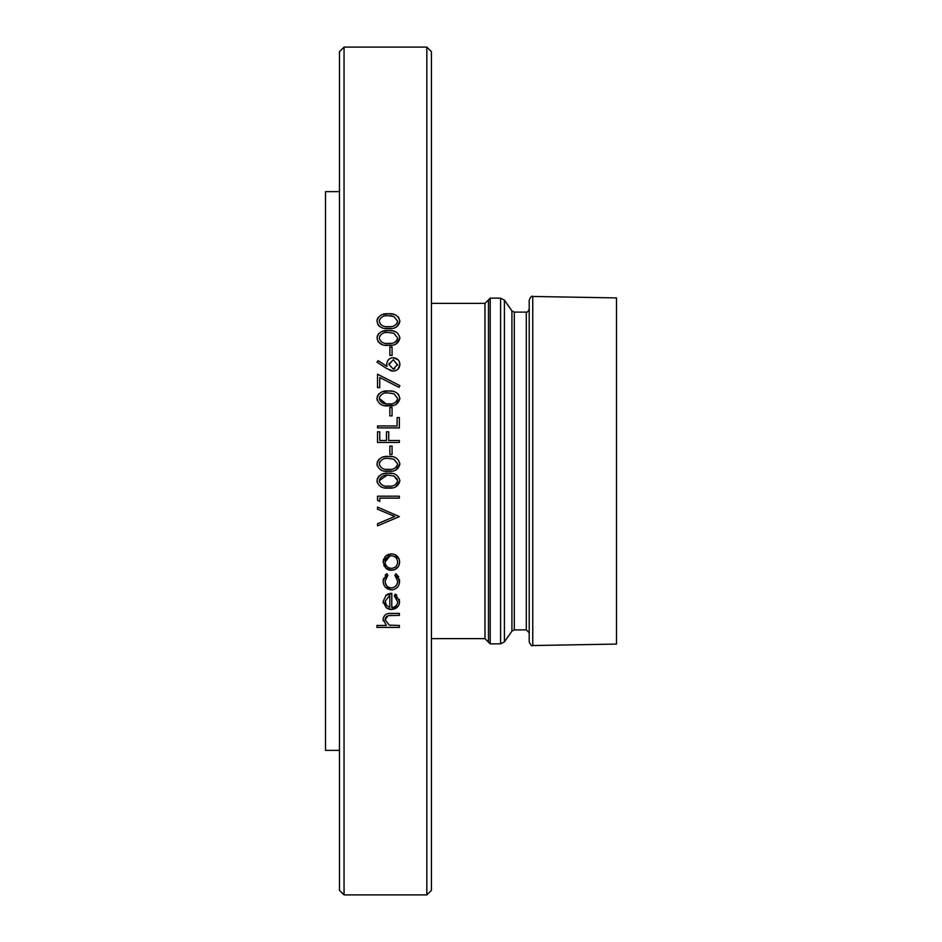 <?xml version="1.0" encoding="UTF-8"?>
<svg xmlns="http://www.w3.org/2000/svg" width="942" height="942" viewBox="0 0 942 942"><rect width="100%" height="100%" fill="white"/><g stroke="black" fill="none" stroke-linecap="round" stroke-linejoin="round"><path stroke-width="1.41" d="M426.844 894.9L426.844 47.1L344.054 47.1L344.054 894.9L426.844 894.9L431.424 890.32L431.424 51.68L426.844 47.1M383.111 619.389L386.408 625.453L376.965 625.453L376.965 627.419L399.349 627.419L399.349 625.453L389.293 625.158L385.078 619.73L388.21 615.609L399.349 615.385L399.349 613.419L391.201 613.419C386.408 613.089 383.712 615.079 383.111 619.389L383.312 620.966M385.254 618.329L386.667 616.303M390.883 625.37L390.212 625.311M395.616 596.863L396.841 598.394M399.196 604.317L399.396 599.453M396.747 595.144L395.616 594.343M390.047 609.403L391.413 609.509L398.36 606M387.315 608.485L389.964 609.392M388.481 593.86L386.255 595.014L383.111 601.432L383.264 603.033M389.435 593.578L391.79 593.272L385.749 595.438M397.288 603.798L396.017 605.824M397.3 583.451L395.993 585.853M395.958 576.398L396.971 577.893M399.125 584.24L399.455 579.2M398.76 576.975L395.946 573.69L394.863 575.327L397.665 581.12C397.5 585.123 395.381 587.408 391.33 587.961C387.315 587.419 385.231 585.147 385.078 581.132L387.868 575.327L385.737 577.917M385.325 587.16L391.507 589.916L393.085 589.763M387.868 575.327L386.856 573.69L385.172 575.103M383.465 578.423L383.111 580.99C383.359 586.254 386.149 589.233 391.507 589.916C396.676 589.245 399.384 586.324 399.62 581.155L395.946 573.69M386.738 585.853L385.219 582.698M383.783 565.435L386.997 569.098M387.044 569.121L388.375 569.792M388.434 569.816L389.07 570.016M389.764 570.181L394.439 569.78M387.127 554.991L384.701 557.169M383.747 558.783L383.111 562.068L385.761 568.144L391.413 570.334C396.511 569.828 399.243 567.072 399.62 562.068L399.278 559.536M398.913 565.589L399.62 562.068C399.255 557.111 396.511 554.367 391.413 553.825L390.989 553.837M389.117 554.132L388.363 554.367M399.067 558.912L395.016 554.673M394.592 569.722L398.301 566.684M384.454 487.826L391.978 487.885M395.864 486.802L399.903 480.773C398.478 475.215 394.663 472.707 388.445 473.237L384.913 473.473M392.143 473.496L388.445 473.237C382.228 472.696 378.401 475.204 376.965 480.773L377.247 482.645M384.442 473.543L383.076 473.838M378.872 476.146L377.236 478.866M384.725 471.071L391.943 471.094M395.864 470.011L399.903 463.982C398.49 458.424 394.663 455.916 388.445 456.446L384.878 456.682M392.437 456.752L388.445 456.446C382.228 455.904 378.401 458.413 376.965 463.982L377.247 465.878M384.701 456.717L383.041 457.058M378.872 459.355L377.247 462.063M384.972 405.625L393.426 405.378M395.899 404.53L399.903 398.513C398.525 392.979 394.698 390.459 388.445 390.977L382.558 391.731M392.59 391.307L388.445 390.977C382.181 390.459 378.354 392.967 376.965 398.513L377.259 400.409M378.861 393.886L377.247 396.582M398.819 394.886L397.041 393.073M385.066 328.417L391.566 328.44M396.641 326.898L399.903 321.281C398.654 315.841 394.839 313.321 388.445 313.745L382.405 314.557M377.966 324.743L379.214 326.168M379.261 326.203L381.687 327.628M378.331 317.254L377.236 319.397M377.2 319.503L377.035 320.327M398.866 317.737L397.948 316.618M393.591 314.298L388.445 313.745C382.052 313.309 378.225 315.829 376.965 321.281C378.26 326.697 382.087 329.135 388.445 328.581C394.792 329.111 398.607 326.674 399.903 321.281M385.043 345.196L391.578 345.219M396.005 344.03L399.903 338.072C398.619 332.597 394.804 330.089 388.445 330.536L382.499 331.313M377.978 341.546L381.828 344.466M378.825 333.48L377.236 336.176M395.875 331.925L393.32 331.019M393.285 331.007L388.445 330.536C382.087 330.077 378.26 332.585 376.965 338.072C378.295 343.512 382.122 345.938 388.445 345.361C394.745 345.926 398.572 343.489 399.903 338.072M391.648 370.924L393.261 371.113L386.915 368.663L376.965 362.152L378.142 360.645L386.962 366.414L386.762 364.625M386.75 364.154L386.962 366.414L386.75 364.154C387.068 360.233 389.223 358.066 393.214 357.677L398.113 359.773M388.599 359.573L387.221 361.669M397.971 369.217L399.903 364.495L399.502 362.175M393.214 357.677C397.394 358.137 399.62 360.409 399.903 364.495C399.573 368.499 397.347 370.701 393.261 371.113L395.652 370.653M389.917 370.359L391.542 370.901M344.054 894.9L339.461 890.32L339.461 51.68L344.054 47.1M488.462 299.886L488.462 642.114L484.965 638.617L484.965 303.383L490.205 298.143L500.591 298.143L500.591 643.857L504.406 641.867L504.406 300.133L500.591 298.143M431.424 303.383L484.965 303.383M504.406 300.133L511.918 310.872L511.918 631.128L514.308 629.892L514.308 312.108L526.295 312.108L526.295 629.892L529.204 632.8L529.204 330.218M529.204 299.956L529.204 642.044C530.876 645.4 532.053 646.553 532.748 645.541L532.748 296.459C532.053 295.447 530.876 296.6 529.204 299.956M532.748 296.459L616.504 297.919L616.504 644.081L532.748 645.541M339.461 191.638L325.496 191.638L325.496 750.362L339.461 750.362M379.202 321.21C380.427 317.113 383.5 315.276 388.434 315.711L393.921 316.536L397.665 321.21C396.464 325.355 393.391 327.157 388.434 326.615C383.488 327.168 380.415 325.367 379.202 321.21C380.427 317.113 383.5 315.276 388.434 315.711M389.729 315.747L391.224 315.888M391.307 315.9L393.921 316.536M379.202 338.001C380.45 333.892 383.524 332.055 388.434 332.491L393.921 333.315L397.665 338.001C396.429 342.17 393.356 343.971 388.434 343.406C383.524 343.971 380.438 342.17 379.202 338.001C380.438 342.17 383.524 343.971 388.434 343.406L390.859 343.335M397.665 338.001L397.583 338.743M389.835 355.44L392.072 355.44L392.072 347.045L389.835 347.045L389.835 355.44M376.965 362.152L378.142 360.645M397.665 364.389L393.332 369.146L388.987 364.566L393.332 359.632L397.595 365.131M394.757 368.864L393.332 369.146L388.987 364.566L389.187 363.141M377.518 387.621L379.756 387.621L379.756 377.495L398.972 387.35L399.903 385.655L377.518 374.186L377.518 387.621M376.965 398.513C378.378 404 382.205 406.438 388.445 405.802C394.651 406.426 398.466 404 399.903 398.513M386.043 403.753L379.202 398.442C380.509 394.286 383.594 392.449 388.434 392.932L393.921 393.756L397.665 398.442C396.358 402.646 393.273 404.448 388.434 403.847C383.606 404.459 380.521 402.658 379.202 398.442C380.509 394.286 383.594 392.449 388.434 392.932L393.921 393.756L397.665 398.442M389.835 415.881L392.072 415.881L392.072 407.486L389.835 407.486L389.835 415.881M399.349 417.553L399.349 427.903L377.518 427.903L377.518 425.949L397.112 425.949L397.112 417.553L399.349 417.553M377.518 442.457L399.349 442.457L399.349 440.503L388.716 440.503L388.716 431.825L386.479 431.825L386.479 440.503L379.756 440.503L379.756 431.825L377.518 431.825L377.518 442.457M389.835 454.491L392.072 454.491L392.072 446.096L389.835 446.096L389.835 454.491M376.965 463.982C378.413 469.505 382.24 471.93 388.445 471.283C394.616 471.918 398.442 469.493 399.903 463.982M379.202 463.911C380.544 459.743 383.63 457.906 388.434 458.413L393.921 459.237L397.665 463.911C396.323 468.139 393.25 469.94 388.434 469.316C383.63 469.94 380.556 468.15 379.202 463.911L379.85 461.639M393.921 459.237L397.665 463.911C396.323 468.139 393.25 469.94 388.434 469.316M376.965 480.773C378.413 486.284 382.24 488.721 388.445 488.074C394.616 488.71 398.442 486.284 399.903 480.773M388.434 486.107C383.63 486.731 380.556 484.93 379.202 480.703C380.544 476.534 383.63 474.697 388.434 475.192L393.921 476.028L397.665 480.703C396.323 484.93 393.25 486.731 388.434 486.107C383.63 486.731 380.556 484.93 379.202 480.703L386.938 475.251M393.921 476.028L397.371 479.101M379.756 498.141L399.349 498.141L399.349 496.187L377.518 496.187L377.518 500.214L379.756 501.497L379.756 498.141M399.349 516.605L377.518 525.848L377.518 523.74L394.722 516.463L377.518 509.198L377.518 507.09L399.349 516.605M391.413 553.825L385.749 556.015L383.111 562.068M391.425 568.379C387.551 568.002 385.431 565.895 385.078 562.08C385.419 558.276 387.539 556.18 391.425 555.78C395.275 556.157 397.359 558.253 397.665 562.08C397.394 565.871 395.31 567.967 391.425 568.379C387.551 568.002 385.431 565.895 385.078 562.08L389.941 555.945M386.856 573.69L383.111 580.99M383.111 601.432L386.09 607.672L391.413 609.509C396.558 609.05 399.29 606.377 399.62 601.479L395.216 594.119L394.309 595.862L397.665 601.726C397.418 605.211 395.452 607.154 391.79 607.543L391.79 593.272M385.078 601.337L386.573 605.447L389.835 607.343L389.835 595.238L385.078 601.337L389.835 595.238M386.573 605.447L385.231 602.821M388.21 615.609L391.837 615.385M488.462 642.114L490.205 643.857L490.205 298.143M431.424 638.617L484.965 638.617M490.205 643.857L500.591 643.857M511.918 631.128L504.406 641.867M526.295 312.108C526.837 312.932 527.803 311.967 529.204 309.2M514.308 629.892L526.295 629.892M511.918 310.872L514.308 312.108"/></g></svg>
